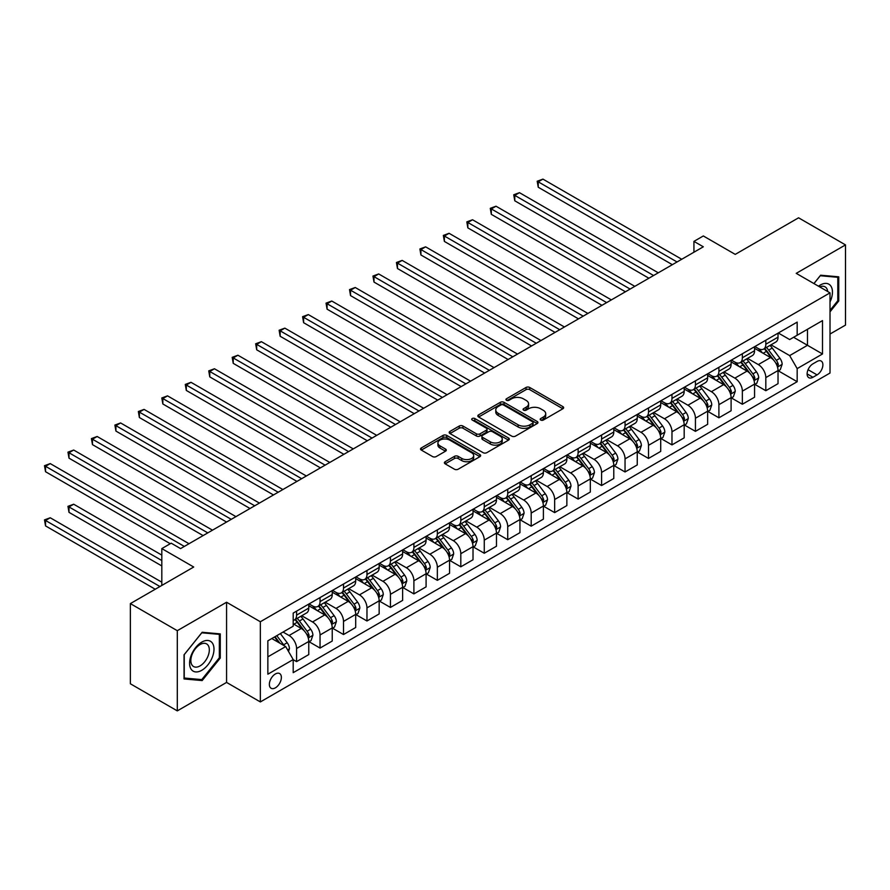 <?xml version="1.0" encoding="UTF-8"?>
<svg xmlns="http://www.w3.org/2000/svg" width="890" height="890" viewBox="0 0 890 890"><rect width="100%" height="100%" fill="white"/><g stroke="black" fill="none" stroke-linecap="round" stroke-linejoin="round"><path stroke-width="1.33" d="M540.731 420.058A1.825 1.057 0 0 0 543.312 420.058L562.892 408.755A2.603 1.502 0 0 0 563.648 407.687A2.603 1.502 0 0 0 562.892 406.619L529.728 387.473A2.603 1.502 0 0 0 526.034 387.473L506.466 398.776A1.825 1.057 0 0 0 505.932 399.521A1.825 1.057 0 0 0 506.466 400.266A1.825 1.057 0 0 0 509.047 400.266L511.572 398.809A8.333 4.817 0 0 1 523.365 398.809L526.135 400.4A8.333 4.817 0 0 1 528.571 403.804A8.333 4.817 0 0 1 526.135 407.208L523.598 408.666A1.825 1.057 0 0 0 523.064 409.411A1.825 1.057 0 0 0 523.598 410.157A1.825 1.057 0 0 0 526.179 410.157L528.716 408.699A8.333 4.817 0 0 1 540.497 408.699L543.267 410.29A8.333 4.817 0 0 1 545.703 413.694A8.333 4.817 0 0 1 543.267 417.099L540.731 418.567A1.825 1.057 0 0 0 540.197 419.312A1.825 1.057 0 0 0 540.731 420.058L540.731 418.567M275.366 687.848A8.499 4.906 120 0 0 280.917 680.361A8.499 4.906 120 0 0 279.616 673.552A8.499 4.906 120 0 0 275.366 673.975A8.499 4.906 120 0 0 269.815 681.462A8.499 4.906 120 0 0 271.116 688.27A8.499 4.906 120 0 0 275.366 687.848M445.156 461.721A2.603 1.502 0 0 0 444.399 462.789A2.603 1.502 0 0 0 445.156 463.846L454.467 469.219A2.603 1.502 0 0 0 458.15 469.219L479.888 456.67A2.603 1.502 0 0 0 480.656 455.602A2.603 1.502 0 0 0 479.888 454.545L446.724 435.399A2.603 1.502 0 0 0 443.042 435.399L421.304 447.948A2.603 1.502 0 0 0 420.536 449.016A2.603 1.502 0 0 0 421.304 450.073L432.54 456.559A2.603 1.502 0 0 0 436.222 456.559L445.523 451.197A2.603 1.502 0 0 0 446.291 450.129A2.603 1.502 0 0 0 445.523 449.061L439.949 445.846A6.964 4.027 0 0 1 437.913 442.998A6.964 4.027 0 0 1 442.219 439.282A6.964 4.027 0 0 1 449.806 440.161L471.644 452.765A6.964 4.027 0 0 1 473.68 455.602A6.964 4.027 0 0 1 469.386 459.329A6.964 4.027 0 0 1 461.788 458.45L458.15 456.348A2.603 1.502 0 0 0 454.467 456.348L445.156 461.721L445.156 463.846L454.467 458.517L454.467 456.348M830.014 334.028L845.5 325.095L845.5 244.906L798.575 217.805L735.229 254.384L703.323 235.961L693.933 241.379L703.323 246.797L180.581 548.596L171.191 543.178L161.813 548.596L161.813 585.442M177.299 630.687L177.299 710.876L226.572 682.43L226.572 602.241L177.299 630.687L130.374 603.598L193.72 567.019L161.813 548.596M226.572 602.241L260.347 621.743L830.014 292.855L830.014 373.043L260.347 701.932L260.347 621.743M845.5 244.906L796.227 273.352L830.014 292.855M511.761 436.145A2.603 1.502 0 0 0 515.443 436.145L537.182 423.584A2.603 1.502 0 0 0 537.949 422.528A2.603 1.502 0 0 0 537.182 421.459L504.018 402.313A2.603 1.502 0 0 0 500.336 402.313L478.598 414.862A2.603 1.502 0 0 0 477.83 415.93A2.603 1.502 0 0 0 478.598 416.998L511.761 436.145M472.968 420.447A1.825 1.057 0 0 1 474.826 420.703L474.826 418.534L508.535 438.002A2.603 1.502 0 0 1 509.303 439.07A2.603 1.502 0 0 1 508.535 440.127L486.797 452.676A2.603 1.502 0 0 1 483.114 452.676L449.951 433.53L449.951 431.405A2.603 1.502 0 0 0 449.183 432.473A2.603 1.502 0 0 0 449.951 433.53M449.951 431.405L459.251 426.032A2.603 1.502 0 0 1 462.934 426.032L476.384 433.797A2.603 1.502 0 0 0 480.066 433.797L486.24 430.237A2.603 1.502 0 0 0 487.008 429.169A2.603 1.502 0 0 0 486.24 428.112L472.245 420.024A1.825 1.057 0 0 1 471.711 419.279A1.825 1.057 0 0 1 472.835 418.311A1.825 1.057 0 0 1 474.826 418.534M177.299 710.876L130.374 683.787L130.374 603.598M817.065 361.451L812.937 363.832A8.232 4.75 120 0 0 807.564 371.086A8.232 4.75 120 0 0 808.821 377.683A8.232 4.75 120 0 0 812.937 377.271L817.065 374.89A8.232 4.75 120 0 0 822.438 367.637A8.232 4.75 120 0 0 821.181 361.04A8.232 4.75 120 0 0 817.065 361.451M778.305 333.005L789.664 339.557L797.173 335.23L797.173 322.113L293.199 613.077L293.199 626.193L267.857 640.822L267.857 674.197L293.199 659.568L293.199 672.673L797.173 381.71L797.173 368.605L789.664 355.599L770.996 344.819M797.173 335.23L822.505 320.6L822.505 353.975L797.173 368.605M226.572 682.43L260.347 701.932M693.933 241.379L693.933 252.215M793.602 337.288L807.486 345.298L807.486 329.267L822.505 320.6M789.664 355.599L807.486 345.298L822.505 353.975M267.857 656.853L285.69 646.563L271.806 638.542M293.199 659.679L296.581 661.626L296.581 648.51A10.613 6.13 -120 0 0 289.072 635.505L283.065 632.045M296.581 661.626L308.774 654.584L308.774 641.468A10.613 6.13 -120 0 0 301.265 628.462L293.199 623.801M309.064 641.735L320.044 648.076L320.044 634.971A10.613 6.13 -120 0 0 312.535 621.965L301.755 615.735M320.044 648.076L332.237 641.034L332.237 627.917A10.613 6.13 -120 0 0 324.728 614.923L308.774 605.712M332.526 628.195L343.507 634.537L343.507 621.42A10.613 6.13 -120 0 0 335.997 608.415L325.217 602.196M343.507 634.537L355.7 627.495L355.7 614.378A10.613 6.13 -120 0 0 348.19 601.373L332.237 592.162M355.989 614.645L366.969 620.986L366.969 607.87A10.613 6.13 -120 0 0 359.46 594.876L348.68 588.646M366.969 620.986L379.162 613.944L379.162 600.828A10.613 6.13 -120 0 0 371.653 587.823L355.7 578.611M379.452 601.106L390.432 607.436L390.432 594.331A10.613 6.13 -120 0 0 382.923 581.326L372.142 575.096M390.432 607.436L402.625 600.394L402.625 587.289A10.613 6.13 -120 0 0 395.116 574.284L379.162 565.072M402.914 587.556L413.895 593.897L413.895 580.781A10.613 6.13 -120 0 0 406.385 567.776L395.605 561.557M413.895 593.897L426.088 586.855L426.088 573.739A10.613 6.13 -120 0 0 418.578 560.733L402.625 551.522M426.366 574.006L437.346 580.347L437.346 567.241A10.613 6.13 -120 0 0 429.848 554.236L419.068 548.006M437.346 580.347L449.55 573.305L449.55 560.188A10.613 6.13 -120 0 0 442.041 547.194L426.088 537.983M449.828 560.466L460.809 566.808L460.809 553.691A10.613 6.13 -120 0 0 453.31 540.686L442.53 534.467M460.809 566.808L473.013 559.766L473.013 546.649A10.613 6.13 -120 0 0 465.503 533.644L449.55 524.433M473.291 546.916L484.271 553.257L484.271 540.141A10.613 6.13 -120 0 0 476.773 527.147L465.993 520.917M484.271 553.257L496.475 546.215L496.475 533.099A10.613 6.13 -120 0 0 488.966 520.094L473.013 510.882M496.753 533.377L507.734 539.707L507.734 526.602A10.613 6.13 -120 0 0 500.224 513.597L489.455 507.367M507.734 539.707L519.938 532.665L519.938 519.56A10.613 6.13 -120 0 0 512.429 506.555L496.475 497.343M520.216 519.827L531.197 526.168L531.197 513.052A10.613 6.13 -120 0 0 523.687 500.047L512.907 493.828M531.197 526.168L543.401 519.126L543.401 506.01A10.613 6.13 -120 0 0 535.891 493.004L519.938 483.793M543.679 506.276L554.659 512.618L554.659 499.513A10.613 6.13 -120 0 0 547.15 486.507L536.37 480.277M554.659 512.618L566.863 505.576L566.863 492.459A10.613 6.13 -120 0 0 559.354 479.465L543.401 470.254M567.141 492.737L578.122 499.079L578.122 485.962A10.613 6.13 -120 0 0 570.612 472.957L559.832 466.738M578.122 499.079L590.326 492.036L590.326 478.92A10.613 6.13 -120 0 0 582.817 465.915L566.863 456.704M590.604 479.187L601.584 485.528L601.584 472.412A10.613 6.13 -120 0 0 594.075 459.418L583.295 453.188M601.584 485.528L613.788 478.486L613.788 465.37A10.613 6.13 -120 0 0 606.279 452.365L590.326 443.153M614.067 465.648L625.047 471.978L625.047 458.873A10.613 6.13 -120 0 0 617.538 445.868L606.758 439.638M625.047 471.978L637.251 464.936L637.251 451.831A10.613 6.13 -120 0 0 629.742 438.826L613.788 429.614M637.529 452.098L648.51 458.439L648.51 445.323A10.613 6.13 -120 0 0 641 432.318L630.22 426.099M648.51 458.439L660.714 451.397L660.714 438.281A10.613 6.13 -120 0 0 653.204 425.275L637.251 416.064M660.992 438.548L671.972 444.889L671.972 431.784A10.613 6.13 -120 0 0 664.463 418.778L653.683 412.548M671.972 444.889L684.176 437.847L684.176 424.73A10.613 6.13 -120 0 0 676.667 411.736L660.714 402.525M684.455 425.008L695.435 431.35L695.435 418.233A10.613 6.13 -120 0 0 687.926 405.228L677.145 399.009M695.435 431.35L707.639 424.308L707.639 411.191A10.613 6.13 -120 0 0 700.13 398.186L684.176 388.974M707.917 411.458L718.898 417.799L718.898 404.683A10.613 6.13 -120 0 0 711.388 391.689L700.608 385.459M718.898 417.799L731.102 410.757L731.102 397.641A10.613 6.13 -120 0 0 723.592 384.636L707.639 375.424M731.38 397.919L742.36 404.249L742.36 391.144A10.613 6.13 -120 0 0 734.851 378.139L724.071 371.909M742.36 404.249L754.564 397.207L754.564 384.102A10.613 6.13 -120 0 0 747.055 371.097L731.102 361.885M754.842 384.369L765.823 390.71L765.823 377.594A10.613 6.13 -120 0 0 758.313 364.589L747.533 358.37M765.823 390.71L778.027 383.668L778.027 370.551A10.613 6.13 -120 0 0 770.518 357.546L754.564 348.335M754.842 346.544L758.313 348.557A10.613 6.13 -120 0 0 763.62 349.08A10.613 6.13 -120 0 0 765.823 344.219L765.823 340.214M731.38 360.094L734.851 362.097A10.613 6.13 -120 0 0 740.157 362.63A10.613 6.13 -120 0 0 742.36 357.769L742.36 353.753M707.917 373.644L711.388 375.647A10.613 6.13 -120 0 0 716.695 376.17A10.613 6.13 -120 0 0 718.898 371.308L718.898 367.303M684.455 387.183L687.926 389.186A10.613 6.13 -120 0 0 693.232 389.72A10.613 6.13 -120 0 0 695.435 384.858L695.435 380.842M660.992 400.734L664.463 402.736A10.613 6.13 -120 0 0 669.769 403.259A10.613 6.13 -120 0 0 671.972 398.397L671.972 394.392M637.529 414.273L641 416.286A10.613 6.13 -120 0 0 646.307 416.809A10.613 6.13 -120 0 0 648.51 411.948L648.51 407.943M614.067 427.823L617.538 429.826A10.613 6.13 -120 0 0 622.855 430.359A10.613 6.13 -120 0 0 625.047 425.498L625.047 421.482M590.604 441.373L594.075 443.376A10.613 6.13 -120 0 0 599.393 443.899A10.613 6.13 -120 0 0 601.584 439.037L601.584 435.032M567.141 454.912L570.612 456.915A10.613 6.13 -120 0 0 575.93 457.449A10.613 6.13 -120 0 0 578.122 452.587L578.122 448.571M543.679 468.463L547.15 470.465A10.613 6.13 -120 0 0 552.468 470.988A10.613 6.13 -120 0 0 554.659 466.126L554.659 462.121M520.216 482.002L523.687 484.015A10.613 6.13 -120 0 0 529.005 484.538A10.613 6.13 -120 0 0 531.197 479.677L531.197 475.672M496.753 495.552L500.224 497.555A10.613 6.13 -120 0 0 505.542 498.089A10.613 6.13 -120 0 0 507.734 493.227L507.734 489.211M473.291 509.102L476.773 511.105A10.613 6.13 -120 0 0 482.08 511.628A10.613 6.13 -120 0 0 484.271 506.766L484.271 502.761M449.828 522.641L453.31 524.644A10.613 6.13 -120 0 0 458.617 525.178A10.613 6.13 -120 0 0 460.809 520.316L460.809 516.3M426.366 536.192L429.848 538.194A10.613 6.13 -120 0 0 435.154 538.717A10.613 6.13 -120 0 0 437.346 533.855L437.346 529.85M402.903 549.731L406.385 551.744A10.613 6.13 -120 0 0 411.692 552.267A10.613 6.13 -120 0 0 413.895 547.406L413.895 543.401M379.452 563.281L382.923 565.284A10.613 6.13 -120 0 0 388.229 565.817A10.613 6.13 -120 0 0 390.432 560.956L390.432 556.94M355.989 576.831L359.46 578.834A10.613 6.13 -120 0 0 364.767 579.357A10.613 6.13 -120 0 0 366.969 574.495L366.969 570.49M332.526 590.37L335.997 592.373A10.613 6.13 -120 0 0 341.304 592.907A10.613 6.13 -120 0 0 343.507 588.045L343.507 584.029M309.064 603.921L312.535 605.923A10.613 6.13 -120 0 0 317.841 606.446A10.613 6.13 -120 0 0 320.044 601.584L320.044 597.579M778.305 370.819L797.173 381.71M763.62 349.08L775.824 342.038A10.613 6.13 -120 0 0 778.027 337.176L778.027 333.16M740.157 362.63L752.361 355.577A10.613 6.13 -120 0 0 754.564 350.716L754.564 346.711M716.695 376.17L728.899 369.128A10.613 6.13 -120 0 0 731.102 364.266L731.102 360.261M693.232 389.72L705.436 382.678A10.613 6.13 -120 0 0 707.639 377.816L707.639 373.8M669.769 403.259L681.974 396.217A10.613 6.13 -120 0 0 684.176 391.355L684.176 387.35M646.307 416.809L658.511 409.767A10.613 6.13 -120 0 0 660.714 404.906L660.714 400.889M622.855 430.359L635.048 423.306A10.613 6.13 -120 0 0 637.251 418.445L637.251 414.44M599.393 443.899L611.586 436.857A10.613 6.13 -120 0 0 613.788 431.995L613.788 427.99M575.93 457.449L588.123 450.407A10.613 6.13 -120 0 0 590.326 445.545L590.326 441.529M552.468 470.988L564.661 463.946A10.613 6.13 -120 0 0 566.863 459.084L566.863 455.079M529.005 484.538L541.198 477.496A10.613 6.13 -120 0 0 543.401 472.635L543.401 468.618M505.542 498.089L517.735 491.035A10.613 6.13 -120 0 0 519.938 486.174L519.938 482.169M482.08 511.628L494.273 504.586A10.613 6.13 -120 0 0 496.475 499.724L496.475 495.719M458.617 525.178L470.81 518.136A10.613 6.13 -120 0 0 473.013 513.274L473.013 509.258M435.154 538.717L447.347 531.675A10.613 6.13 -120 0 0 449.55 526.813L449.55 522.808M411.692 552.267L423.896 545.225A10.613 6.13 -120 0 0 426.088 540.364L426.088 536.347M388.229 565.817L400.433 558.764A10.613 6.13 -120 0 0 402.625 553.903L402.625 549.898M364.767 579.357L376.971 572.315A10.613 6.13 -120 0 0 379.162 567.453L379.162 563.448M341.304 592.907L353.508 585.865A10.613 6.13 -120 0 0 355.7 581.003L355.7 576.987M317.841 606.446L330.045 599.404A10.613 6.13 -120 0 0 332.237 594.542L332.237 590.537M293.199 620.419A10.613 6.13 -120 0 0 294.379 619.996L306.583 612.954A10.613 6.13 -120 0 0 308.774 608.093L308.774 604.076M294.379 619.996A10.613 6.13 -120 0 0 296.581 615.135L296.581 611.13M285.69 646.563L293.199 659.568M830.014 311.834L838.747 300.976L838.747 276.823L820.625 275.21L813.916 283.554M184.052 678.959L202.163 680.572L220.275 658.044L220.275 633.891L202.163 632.267L184.052 654.806L184.052 678.959M837.802 300.431L838.747 300.976M219.34 657.499L220.275 658.044M200.25 679.471L202.163 680.572M541.465 420.314L543.267 419.268A8.333 4.817 0 0 0 545.703 415.864L545.703 413.694M528.571 403.804L528.571 405.974A8.333 4.817 0 0 1 526.135 409.378L524.321 410.412M562.847 408.766L529.728 389.642A2.603 1.502 0 0 0 526.034 389.642L507.189 400.522M537.182 421.459L537.182 423.584L504.018 404.483A2.603 1.502 0 0 0 500.336 404.483L478.631 417.01M532.576 423.273A1.825 1.057 0 0 0 533.11 422.528A1.825 1.057 0 0 0 532.576 421.782L503.473 404.972A1.825 1.057 0 0 0 500.892 404.972L498.222 406.519A8.333 4.817 0 0 0 495.774 409.923A8.333 4.817 0 0 0 498.222 413.327L518.114 424.808A8.333 4.817 0 0 0 529.906 424.808L532.576 423.273L532.576 425.442A1.825 1.057 0 0 0 533.11 424.697L533.11 422.528M495.774 409.923L495.774 412.092A8.333 4.817 0 0 0 498.222 415.497L498.222 413.327M532.576 425.442L529.906 426.978A8.333 4.817 0 0 1 518.114 426.978L498.222 415.497M449.984 433.552L459.251 428.201L459.251 426.032M487.008 429.169L487.008 431.339A2.603 1.502 0 0 1 486.24 432.407L480.066 435.966A2.603 1.502 0 0 1 476.384 435.966L462.934 428.201A2.603 1.502 0 0 0 459.251 428.201M474.826 420.703L508.502 440.149M490.346 441.863A6.964 4.027 0 0 0 497.933 442.731A6.964 4.027 0 0 0 502.238 439.015A6.964 4.027 0 0 0 500.202 436.167L492.504 431.728A2.603 1.502 0 0 0 488.821 431.728L482.647 435.288A2.603 1.502 0 0 0 481.891 436.356A2.603 1.502 0 0 0 482.647 437.413L490.346 441.863L490.346 444.021A6.964 4.027 0 0 0 497.933 444.9A6.964 4.027 0 0 0 502.238 441.184L502.238 439.015M481.891 436.356L481.891 438.525A2.603 1.502 0 0 0 482.647 439.582L482.647 437.413M490.346 444.021L482.647 439.582M473.68 455.602L473.68 457.772A6.964 4.027 0 0 1 469.386 461.487A6.964 4.027 0 0 1 461.788 460.62L458.15 458.517A2.603 1.502 0 0 0 454.467 458.517M437.913 442.998L437.913 445.167A6.964 4.027 0 0 0 439.949 448.015L439.949 445.846M445.49 451.208L439.949 448.015M479.888 454.545L479.888 456.67L446.724 437.569A2.603 1.502 0 0 0 443.042 437.569L421.337 450.095M778.027 370.985L780.274 369.684L782.154 364.266A7.031 4.061 -120 0 0 779.907 358.281L772.242 348.034A20.303 11.726 -120 0 0 770.017 345.387M762.396 352.863A20.303 11.726 -120 0 0 758.236 348.513M777.382 366.68L778.35 364.566A7.031 4.061 -120 0 0 776.336 360.339L768.671 350.104A20.303 11.726 -120 0 0 766.457 347.445M764.566 348.535A16.854 9.734 60 0 1 767.336 351.684L773.822 360.35M538.239 241.435L625.425 291.775L491.313 214.345L491.313 208.928L496.008 206.213L634.804 286.346M764.198 348.747A20.303 11.726 60 0 1 766.423 351.394L771.519 358.203M677.045 261.971L538.239 181.827L542.933 179.124L681.729 259.257M672.351 264.675L538.239 187.245L538.239 181.827L537.204 181.237L542.933 179.124M538.239 187.245L537.204 181.237M754.564 384.536L756.812 383.234L758.692 377.816A7.031 4.061 -120 0 0 756.444 371.82L748.779 361.585A20.303 11.726 -120 0 0 746.554 358.937M738.934 366.402A20.303 11.726 -120 0 0 734.773 362.052M753.919 380.219L754.887 378.117A7.031 4.061 -120 0 0 752.873 373.878L745.208 363.643A20.303 11.726 -120 0 0 742.994 360.995M741.103 362.085A16.854 9.734 60 0 1 743.873 365.223L750.359 373.889M514.776 254.985L601.963 305.315L467.851 227.885L467.851 222.467L472.546 219.763L611.352 299.897M740.736 362.286A20.303 11.726 60 0 1 742.961 364.945L748.056 371.753M731.102 398.075L733.349 396.773L735.229 391.355A7.031 4.061 -120 0 0 732.982 385.37L725.317 375.135A20.303 11.726 -120 0 0 723.092 372.476M715.471 379.952A20.303 11.726 -120 0 0 711.31 375.602M730.456 393.769L731.424 391.656A7.031 4.061 -120 0 0 729.411 387.428L721.745 377.193A20.303 11.726 -120 0 0 719.532 374.534M717.64 375.625A16.854 9.734 60 0 1 720.41 378.773L726.896 387.439M491.313 268.524L578.5 318.865L444.388 241.435L444.388 236.017L449.083 233.302L587.89 313.447M717.273 375.836A20.303 11.726 60 0 1 719.498 378.495L724.594 385.292M707.639 411.625L709.886 410.323L711.766 404.906A7.031 4.061 -120 0 0 709.519 398.909L701.854 388.674A20.303 11.726 -120 0 0 699.64 386.026M692.008 393.502A20.303 11.726 -120 0 0 687.848 389.141M706.994 407.32L707.962 405.206A7.031 4.061 -120 0 0 705.959 400.978L698.283 390.732A20.303 11.726 -120 0 0 696.069 388.084M694.178 389.175A16.854 9.734 60 0 1 696.948 392.323L703.434 400.978M467.851 282.074L555.037 332.404L420.926 254.974L420.926 249.556L425.62 246.853L564.427 326.986M693.811 389.386A20.303 11.726 60 0 1 696.036 392.034L701.131 398.842M653.583 275.511L514.776 195.377L519.471 192.674L658.266 272.807M648.888 278.225L514.776 200.795L514.776 195.377L513.741 194.777L519.471 192.674M514.776 200.795L513.741 194.777M630.12 289.061L490.279 208.327L496.008 206.213M491.313 214.345L490.279 208.327M606.657 302.611L466.816 221.877L472.546 219.763M467.851 227.885L466.816 221.877M684.176 425.164L686.424 423.874L688.304 418.445A7.031 4.061 -120 0 0 686.057 412.459L678.391 402.224A20.303 11.726 -120 0 0 676.178 399.566M668.546 407.041A20.303 11.726 -120 0 0 664.385 402.692M683.531 420.859L684.51 418.745A7.031 4.061 -120 0 0 682.497 414.518L674.82 404.282A20.303 11.726 -120 0 0 672.606 401.624M670.715 402.714A16.854 9.734 60 0 1 673.485 405.862L679.971 414.529M444.388 295.614L531.575 345.954L397.463 268.524L397.463 263.106L402.158 260.403L540.964 340.536M670.359 402.925A20.303 11.726 60 0 1 672.573 405.584L677.668 412.393M583.195 316.15L443.353 235.416L449.083 233.302M444.388 241.435L443.353 235.416M830.014 301.955A17.255 9.957 120 0 0 830.815 285.99A17.255 9.957 120 0 0 818.5 286.213M827.711 291.52A13.061 7.543 120 0 0 826.543 288.204A13.061 7.543 120 0 0 825.075 286.836A13.061 7.543 120 0 0 819.701 286.903M820.213 275.722L837.802 277.302L837.802 300.709L830.014 310.399M836.644 276.634L837.802 277.302M813.95 283.576L820.257 275.744M201.785 642.113A17.255 9.957 120 0 0 189.592 663.25A17.255 9.957 120 0 0 201.785 670.292A17.255 9.957 120 0 0 213.989 649.166A17.255 9.957 120 0 0 201.785 642.113M200.083 644.549A13.061 7.543 120 0 0 191.55 656.064A13.061 7.543 120 0 0 193.553 666.532A13.061 7.543 120 0 0 200.083 665.887A13.061 7.543 120 0 0 208.616 654.373A13.061 7.543 120 0 0 206.614 643.904A13.061 7.543 120 0 0 200.083 644.549M219.34 657.777L201.785 679.604L184.241 678.035L184.241 654.64L201.785 632.801L219.34 634.37L219.34 657.777M218.172 633.702L219.34 634.37M660.714 438.714L662.961 437.413L664.841 431.995A7.031 4.061 -120 0 0 662.594 426.01L654.929 415.764A20.303 11.726 -120 0 0 652.715 413.116M645.083 420.592A20.303 11.726 -120 0 0 640.922 416.242M660.069 434.409L661.048 432.295A7.031 4.061 -120 0 0 659.034 428.068L651.358 417.833A20.303 11.726 -120 0 0 649.144 415.174M647.252 416.264A16.854 9.734 60 0 1 650.023 419.413L656.509 428.079M420.926 309.164L508.112 359.504L374 282.074L374 276.656L378.695 273.942L517.502 354.075M646.897 416.476A20.303 11.726 60 0 1 649.11 419.123L654.206 425.932M637.251 452.265L639.498 450.963L641.379 445.545A7.031 4.061 -120 0 0 639.131 439.549L631.466 429.314A20.303 11.726 -120 0 0 629.252 426.666M621.62 434.131A20.303 11.726 -120 0 0 617.46 429.781M636.606 447.948L637.585 445.846A7.031 4.061 -120 0 0 635.571 441.607L627.895 431.372A20.303 11.726 -120 0 0 625.681 428.724M623.79 429.814A16.854 9.734 60 0 1 626.56 432.952L633.046 441.618M397.463 322.714L484.649 373.043L350.538 295.614L350.538 290.196L355.232 287.492L494.039 367.626M623.434 430.015A20.303 11.726 60 0 1 625.648 432.674L630.743 439.482M613.788 465.804L616.036 464.502L617.916 459.084A7.031 4.061 -120 0 0 615.669 453.099L608.004 442.864A20.303 11.726 -120 0 0 605.79 440.205M598.158 447.681A20.303 11.726 -120 0 0 593.997 443.331M613.143 461.498L614.122 459.385A7.031 4.061 -120 0 0 612.109 455.157L604.432 444.922A20.303 11.726 -120 0 0 602.219 442.263M600.327 443.353A16.854 9.734 60 0 1 603.097 446.502L609.583 455.168M374 336.253L461.187 386.594L327.075 309.164L327.075 303.746L331.77 301.031L470.576 381.176M599.971 443.565A20.303 11.726 60 0 1 602.185 446.224L607.28 453.021M590.326 479.354L592.573 478.052L594.453 472.635A7.031 4.061 -120 0 0 592.206 466.638L584.541 456.403A20.303 11.726 -120 0 0 582.327 453.755M574.695 461.231A20.303 11.726 -120 0 0 570.535 456.87M589.681 475.049L590.66 472.935A7.031 4.061 -120 0 0 588.646 468.707L580.97 458.461A20.303 11.726 -120 0 0 578.756 455.814M576.865 456.904A16.854 9.734 60 0 1 579.635 460.052L586.121 468.707M350.538 349.803L437.724 400.133L303.612 322.703L303.612 317.285L308.307 314.582L447.114 394.715M576.509 457.115A20.303 11.726 60 0 1 578.723 459.763L583.818 466.571M566.863 492.893L569.111 491.603L570.991 486.174A7.031 4.061 -120 0 0 568.743 480.188L561.078 469.953A20.303 11.726 -120 0 0 558.864 467.295M551.233 474.771A20.303 11.726 -120 0 0 547.072 470.421M566.218 488.588L567.197 486.474A7.031 4.061 -120 0 0 565.183 482.247L557.507 472.012A20.303 11.726 -120 0 0 555.293 469.353M553.402 470.443A16.854 9.734 60 0 1 556.172 473.591L562.658 482.258M327.075 363.343L414.262 413.683L280.15 336.253L280.15 330.835L284.845 328.132L423.651 408.265M553.046 470.654A20.303 11.726 60 0 1 555.26 473.313L560.355 480.122M559.732 329.701L419.891 248.966L425.62 246.853M420.926 254.974L419.891 248.966M536.269 343.24L396.428 262.506L402.158 260.403M397.463 268.524L396.428 262.506M512.807 356.79L372.966 276.056L378.695 273.942M374 282.074L372.966 276.056M489.344 370.34L349.514 289.606L355.232 287.492M350.538 295.614L349.514 289.606M465.882 383.879L326.051 303.145L331.77 301.031M327.075 309.164L326.051 303.145M543.401 506.443L545.648 505.142L547.528 499.724A7.031 4.061 -120 0 0 545.281 493.739L537.616 483.493A20.303 11.726 -120 0 0 535.402 480.845M527.77 488.321A20.303 11.726 -120 0 0 523.609 483.971M542.755 502.138L543.734 500.024A7.031 4.061 -120 0 0 541.721 495.797L534.045 485.551A20.303 11.726 -120 0 0 531.831 482.903M529.939 483.993A16.854 9.734 60 0 1 532.71 487.142L539.195 495.808M303.612 376.893L390.799 427.222L256.687 349.803L256.687 344.386L261.382 341.671L400.189 421.804M529.583 484.205A20.303 11.726 60 0 1 531.797 486.852L536.893 493.661M442.419 397.43L302.589 316.695L308.307 314.582M303.612 322.703L302.589 316.695M519.938 519.994L522.185 518.692L524.065 513.274A7.031 4.061 -120 0 0 521.818 507.278L514.153 497.043A20.303 11.726 -120 0 0 511.939 494.384M504.307 501.86A20.303 11.726 -120 0 0 500.158 497.51M519.293 515.677L520.272 513.575A7.031 4.061 -120 0 0 518.258 509.336L510.582 499.101A20.303 11.726 -120 0 0 508.368 496.453M506.477 497.543A16.854 9.734 60 0 1 509.247 500.681L515.733 509.347M280.15 390.443L367.336 440.772L233.225 363.343L233.225 357.925L237.919 355.221L376.726 435.355M506.121 497.744A20.303 11.726 60 0 1 508.335 500.403L513.43 507.211M418.956 410.969L279.126 330.234L284.845 328.132M280.15 336.253L279.126 330.234M496.475 533.533L498.734 532.231L500.603 526.813A7.031 4.061 -120 0 0 498.356 520.828L490.69 510.593A20.303 11.726 -120 0 0 488.476 507.934M480.845 515.41A20.303 11.726 -120 0 0 476.695 511.06M495.83 529.227L496.809 527.114A7.031 4.061 -120 0 0 494.796 522.886L487.119 512.651A20.303 11.726 -120 0 0 484.905 509.992M483.014 511.082A16.854 9.734 60 0 1 485.784 514.231L492.281 522.897M256.687 403.982L343.874 454.323L209.773 376.893L209.773 371.475L214.457 368.76L353.263 448.905M482.658 511.294A20.303 11.726 60 0 1 484.872 513.953L489.967 520.75M395.494 424.519L255.664 343.785L261.382 341.671M256.687 349.803L255.664 343.785M473.013 547.083L475.271 545.781L477.14 540.364A7.031 4.061 -120 0 0 474.893 534.367L467.228 524.132A20.303 11.726 -120 0 0 465.014 521.484M457.382 528.96A20.303 11.726 -120 0 0 453.233 524.599M472.368 542.778L473.347 540.664A7.031 4.061 -120 0 0 471.333 536.436L463.657 526.19A20.303 11.726 -120 0 0 461.443 523.543M459.551 524.633A16.854 9.734 60 0 1 462.322 527.781L468.819 536.436M233.225 417.532L320.411 467.862L186.31 390.432L186.31 385.014L190.994 382.311L329.801 462.444M459.195 524.844A20.303 11.726 60 0 1 461.409 527.492L466.505 534.3M372.031 438.069L232.201 357.335L237.919 355.221M233.225 363.343L232.201 357.335M449.55 560.622L451.809 559.332L453.678 553.903A7.031 4.061 -120 0 0 451.43 547.917L443.765 537.682A20.303 11.726 -120 0 0 441.551 535.024M433.92 542.5A20.303 11.726 -120 0 0 429.77 538.15M448.916 556.317L449.884 554.203A7.031 4.061 -120 0 0 447.87 549.976L440.205 539.74A20.303 11.726 -120 0 0 437.98 537.082M436.1 538.172A16.854 9.734 60 0 1 438.859 541.32L445.356 549.987M209.773 431.072L296.949 481.412L162.848 403.982L162.848 398.564L167.531 395.861L306.338 475.994M435.733 538.383A20.303 11.726 60 0 1 437.947 541.042L443.042 547.851M348.569 451.608L208.738 370.874L214.457 368.76M209.773 376.893L208.738 370.874M426.088 574.172L428.346 572.871L430.215 567.453A7.031 4.061 -120 0 0 427.979 561.468L420.303 551.221A20.303 11.726 -120 0 0 418.089 548.574M410.457 556.05A20.303 11.726 -120 0 0 406.307 551.7M425.453 569.867L426.421 567.753A7.031 4.061 -120 0 0 424.408 563.526L416.743 553.28A20.303 11.726 -120 0 0 414.518 550.632M412.637 551.722A16.854 9.734 60 0 1 415.396 554.87L421.893 563.537M186.31 444.622L273.486 494.951L139.385 417.532L139.385 412.115L144.069 409.4L282.875 489.533M412.27 551.933A20.303 11.726 60 0 1 414.484 554.581L419.579 561.39M325.106 465.159L185.276 384.424L190.994 382.311M186.31 390.432L185.276 384.424M402.625 587.723L404.883 586.421L406.752 581.003A7.031 4.061 -120 0 0 404.516 575.007L396.84 564.772A20.303 11.726 -120 0 0 394.626 562.113M386.994 569.589A20.303 11.726 -120 0 0 382.845 565.239M401.991 583.406L402.959 581.303A7.031 4.061 -120 0 0 400.945 577.065L393.28 566.83A20.303 11.726 -120 0 0 391.055 564.182M389.175 565.272A16.854 9.734 60 0 1 391.934 568.41L398.431 577.076M162.848 458.172L250.023 508.502L115.923 431.072L115.923 425.654L120.606 422.95L259.413 503.084M388.808 565.473A20.303 11.726 60 0 1 391.022 568.132L396.117 574.94M379.162 601.262L381.421 599.96L383.29 594.542A7.031 4.061 -120 0 0 381.053 588.557L373.377 578.322A20.303 11.726 -120 0 0 371.163 575.663M363.532 583.139A20.303 11.726 -120 0 0 359.382 578.789M378.528 596.956L379.496 594.843A7.031 4.061 -120 0 0 377.482 590.615L369.817 580.38A20.303 11.726 -120 0 0 367.592 577.721M365.712 578.812A16.854 9.734 60 0 1 368.471 581.96L374.968 590.626M139.385 471.711L226.561 522.052L92.46 444.622L92.46 439.204L97.155 436.489L235.95 516.634M365.345 579.023A20.303 11.726 60 0 1 367.559 581.682L372.654 588.479M355.7 614.812L357.958 613.51L359.827 608.093A7.031 4.061 -120 0 0 357.591 602.096L349.915 591.861A20.303 11.726 -120 0 0 347.701 589.213M340.069 596.689A20.303 11.726 -120 0 0 335.919 592.328M355.066 610.507L356.033 608.393A7.031 4.061 -120 0 0 354.02 604.165L346.355 593.919A20.303 11.726 -120 0 0 344.141 591.272M342.25 592.362A16.854 9.734 60 0 1 345.009 595.51L351.505 604.165M115.923 485.261L203.109 535.591L68.997 458.161L68.997 452.743L73.692 450.04L212.488 530.173M341.882 592.573A20.303 11.726 60 0 1 344.096 595.221L349.203 602.029M332.237 628.351L334.495 627.061L336.364 621.632A7.031 4.061 -120 0 0 334.128 615.646L326.452 605.411A20.303 11.726 -120 0 0 324.238 602.752M316.618 610.229A20.303 11.726 -120 0 0 312.457 605.879M331.603 624.046L332.571 621.932A7.031 4.061 -120 0 0 330.557 617.705L322.892 607.47A20.303 11.726 -120 0 0 320.678 604.811M318.787 605.901A16.854 9.734 60 0 1 321.546 609.049L328.043 617.716M92.46 498.801L170.257 543.723L45.535 471.711L45.535 466.293L50.229 463.59L189.025 543.723M318.42 606.112A20.303 11.726 60 0 1 320.634 608.771L325.74 615.58M301.643 478.698L161.813 397.964L167.531 395.861M162.848 403.982L161.813 397.964M278.181 492.248L138.351 411.514L144.069 409.4M139.385 417.532L138.351 411.514M254.718 505.798L114.888 425.064L120.606 422.95M115.923 431.072L114.888 425.064M231.255 519.337L91.425 438.603L97.155 436.489M92.46 444.622L91.425 438.603M308.774 641.901L311.033 640.6L312.902 635.182A7.031 4.061 -120 0 0 310.666 629.197L302.989 618.951A20.303 11.726 -120 0 0 300.776 616.303M308.14 637.596L309.108 635.482A7.031 4.061 -120 0 0 307.095 631.255L299.429 621.009A20.303 11.726 -120 0 0 297.216 618.361M295.324 619.451A16.854 9.734 60 0 1 298.083 622.6L304.58 631.266M161.813 555.104L73.692 504.218L68.997 506.933L68.997 512.351L161.813 565.94M294.957 619.663A20.303 11.726 60 0 1 297.171 622.31L302.277 629.119M68.997 512.351L67.963 506.332L161.813 560.522M67.963 506.332L73.692 504.218M207.793 532.888L67.963 452.153L73.692 450.04M68.997 458.161L67.963 452.153M288.505 651.435L289.439 648.732A7.031 4.061 -120 0 0 287.203 642.736L280.361 633.602M161.813 582.194L50.229 517.769L45.535 520.472L45.535 525.901L155.238 589.236M284.277 645.74A7.031 4.061 -120 0 0 283.632 644.794L276.79 635.66M275.032 636.684L279.95 643.248M274.543 636.962L278.704 642.524M45.535 525.901L44.5 519.882L159.933 586.521M44.5 519.882L50.229 517.769M184.33 546.427L44.5 465.693L50.229 463.59M45.535 471.711L44.5 465.693M289.072 635.505L301.265 628.462M312.535 621.965L324.728 614.923M335.997 608.415L348.19 601.373M359.46 594.876L371.653 587.823M382.923 581.326L395.116 574.284M406.385 567.776L418.578 560.733M429.848 554.236L442.041 547.194M453.31 540.686L465.503 533.644M476.773 527.147L488.966 520.094M500.224 513.597L512.429 506.555M523.687 500.047L535.891 493.004M547.15 486.507L559.354 479.465M570.612 472.957L582.817 465.915M594.075 459.418L606.279 452.365M617.538 445.868L629.742 438.826M641 432.318L653.204 425.275M664.463 418.778L676.667 411.736M687.926 405.228L700.13 398.186M711.388 391.689L723.592 384.636M734.851 378.139L747.055 371.097M758.313 364.589L770.518 357.546M765.823 344.219L778.027 337.176M765.823 377.594L778.027 370.551M742.36 391.144L754.564 384.102M742.36 357.769L754.564 350.716M718.898 404.683L731.102 397.641M718.898 371.308L731.102 364.266M695.435 418.233L707.639 411.191M695.435 384.858L707.639 377.816M671.972 431.784L684.176 424.73M671.972 398.397L684.176 391.355M648.51 445.323L660.714 438.281M648.51 411.948L660.714 404.906M625.047 458.873L637.251 451.831M625.047 425.498L637.251 418.445M601.584 472.412L613.788 465.37M601.584 439.037L613.788 431.995M578.122 485.962L590.326 478.92M578.122 452.587L590.326 445.545M554.659 499.513L566.863 492.459M554.659 466.126L566.863 459.084M531.197 513.052L543.401 506.01M531.197 479.677L543.401 472.635M507.734 526.602L519.938 519.56M507.734 493.227L519.938 486.174M484.271 540.141L496.475 533.099M484.271 506.766L496.475 499.724M460.809 553.691L473.013 546.649M460.809 520.316L473.013 513.274M437.346 567.241L449.55 560.188M437.346 533.855L449.55 526.813M413.895 580.781L426.088 573.739M413.895 547.406L426.088 540.364M390.432 594.331L402.625 587.289M390.432 560.956L402.625 553.903M366.969 607.87L379.162 600.828M366.969 574.495L379.162 567.453M343.507 621.42L355.7 614.378M343.507 588.045L355.7 581.003M320.044 634.971L332.237 627.917M320.044 601.584L332.237 594.542M296.581 648.51L308.774 641.468M296.581 615.135L308.774 608.093M808.064 369.695L817.065 374.89M807.119 373.911L812.937 377.271M543.267 419.268L543.267 417.099M523.598 410.157L523.598 408.666M526.135 409.378L526.135 407.208M506.466 400.266L506.466 398.776M526.034 389.642L526.034 387.473M529.728 389.642L529.728 387.473M562.892 408.755L562.892 406.619M478.598 416.998L478.598 414.862M500.336 404.483L500.336 402.313M504.018 404.483L504.018 402.313M518.114 426.978L518.114 424.808M529.906 426.978L529.906 424.808M462.934 428.201L462.934 426.032M476.384 435.966L476.384 433.797M480.066 435.966L480.066 433.797M486.24 432.407L486.24 430.237M508.535 440.127L508.535 438.002M458.15 458.517L458.15 456.348M461.788 460.62L461.788 458.45M445.523 451.197L445.523 449.061M421.304 450.073L421.304 447.948M443.042 437.569L443.042 435.399M446.724 437.569L446.724 435.399M777.493 367.058L782.11 364.399M768.671 350.104L772.242 348.034M763.142 353.297L766.423 351.394M776.336 360.339L779.907 358.281M775.78 363.087L778.35 364.566M754.03 380.608L758.647 377.95M745.208 363.643L748.779 361.585M739.679 366.836L742.961 364.945M752.873 373.878L756.444 371.82M752.317 376.626L754.887 378.117M730.568 394.159L735.185 391.5M721.745 377.193L725.317 375.135M716.216 380.386L719.498 378.495M729.411 387.428L732.982 385.37M728.854 390.176L731.424 391.656M707.116 407.698L711.722 405.039M698.283 390.732L701.854 388.674M692.754 393.925L696.036 392.034M705.959 400.978L709.519 398.909M705.392 403.715L707.962 405.206M683.654 421.248L688.259 418.589M674.82 404.282L678.391 402.224M669.291 407.475L672.573 405.584M682.497 414.518L686.057 412.459M681.929 417.265L684.51 418.745M660.191 434.787L664.797 432.128M651.358 417.833L654.929 415.764M645.828 421.014L649.11 419.123M659.034 428.068L662.594 426.01M658.466 430.816L661.048 432.295M636.728 448.338L641.334 445.679M627.895 431.372L631.466 429.314M622.366 434.565L625.648 432.674M635.571 441.607L639.131 439.549M635.015 444.355L637.585 445.846M613.266 461.888L617.871 459.218M604.432 444.922L608.004 442.864M598.903 448.115L602.185 446.224M612.109 455.157L615.669 453.099M611.552 457.905L614.122 459.385M589.803 475.427L594.409 472.768M580.97 458.461L584.541 456.403M575.441 461.654L578.723 459.763M588.646 468.707L592.206 466.638M588.09 471.444L590.66 472.935M566.34 488.977L570.946 486.318M557.507 472.012L561.078 469.953M551.978 475.204L555.26 473.313M565.183 482.247L568.743 480.188M564.627 484.994L567.197 486.474M542.878 502.516L547.484 499.857M534.045 485.551L537.616 483.493M528.515 488.744L531.797 486.852M541.721 495.797L545.281 493.739M541.164 498.545L543.734 500.024M519.415 516.067L524.021 513.408M510.582 499.101L514.153 497.043M505.053 502.294L508.335 500.403M518.258 509.336L521.818 507.278M517.702 512.084L520.272 513.575M495.953 529.617L500.558 526.947M487.119 512.651L490.69 510.593M481.59 515.844L484.872 513.953M494.796 522.886L498.356 520.828M494.239 525.634L496.809 527.114M472.49 543.156L477.096 540.497M463.657 526.19L467.228 524.132M458.128 529.383L461.409 527.492M471.333 536.436L474.893 534.367M470.777 539.173L473.347 540.664M449.027 556.706L453.633 554.047M440.205 539.74L443.765 537.682M434.665 542.933L437.947 541.042M447.87 549.976L451.43 547.917M447.314 552.723L449.884 554.203M425.565 570.245L430.17 567.586M416.743 553.28L420.303 551.221M411.202 556.472L414.484 554.581M424.408 563.526L427.979 561.468M423.851 566.274L426.421 567.753M402.102 583.796L406.708 581.137M393.28 566.83L396.84 564.772M387.751 570.023L391.022 568.132M400.945 577.065L404.516 575.007M400.389 579.813L402.959 581.303M378.639 597.346L383.245 594.676M369.817 580.38L373.377 578.322M364.288 583.573L367.559 581.682M377.482 590.615L381.053 588.557M376.926 593.363L379.496 594.843M355.177 610.885L359.782 608.226M346.355 593.919L349.915 591.861M340.826 597.112L344.096 595.221M354.02 604.165L357.591 602.096M353.464 606.902L356.033 608.393M331.714 624.435L336.32 621.776M322.892 607.47L326.452 605.411M317.363 610.662L320.634 608.771M330.557 617.705L334.128 615.646M330.001 620.452L332.571 621.932M308.252 637.974L312.857 635.315M299.429 621.009L302.989 618.951M293.9 624.202L297.171 622.31M307.095 631.255L310.666 629.197M306.538 634.003L309.108 635.482M287.615 649.889L289.395 648.866M283.632 644.794L287.203 642.736"/></g></svg>
